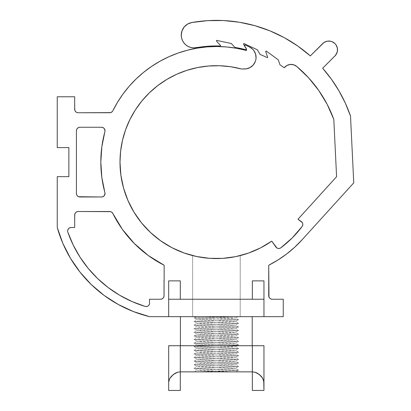 <?xml version="1.0" encoding="UTF-8"?>
<svg xmlns="http://www.w3.org/2000/svg" width="411" height="411" viewBox="0 0 411 411"><rect width="100%" height="100%" fill="white"/><g stroke="black" fill="none" stroke-linecap="round" stroke-linejoin="round"><path stroke-width="0.31" stroke-dasharray="2.06 1.54" d="M76.687 194.84L76.42 193.499L76.42 130.755L76.687 129.424L77.443 128.294L78.573 127.538L79.909 127.271L101.543 127.271L103.089 127.631L104.312 128.643L105.026 130.883L101.846 146.768L100.823 162.129A115.614 115.614 0 0 0 104.903 192.584L104.723 194.932L103.757 196.191L102.329 196.895M71.124 227.489L74.679 227.489L71.124 227.489A3.488 3.488 0 0 0 67.64 230.972L67.902 229.641L68.658 228.511L69.788 227.756M189.45 69.541L197.619 67.543L208.552 66.012L219.592 65.739L230.586 66.731L241.396 68.976A96.441 96.441 0 0 0 119.991 162.129A96.441 96.441 0 0 0 240.214 255.591L240.214 299.239L252.339 299.239L252.339 280.872L263.96 280.872L263.96 316.665L283.246 316.665L283.246 299.239L272.205 299.239L270.875 298.972L269.744 298.216L268.989 297.086L268.722 265.244L277.887 260.055L286.544 254.06L294.62 247.299L302.044 239.829L353.753 182.859L350.521 116.128L345.353 103.182L338.941 90.81L331.348 79.128L322.645 68.241L336.054 54.601M181.256 35.115A12.782 12.782 0 0 0 196.258 47.702L208.331 46.217L220.491 46.006L220.512 45.426L216.546 41.177L216.576 40.365L231.28 43.489L234.943 47.419L231.28 43.489L216.576 40.365L216.546 41.177L220.512 45.426L220.491 46.006A116.195 116.195 0 0 0 196.258 47.702L193.478 47.882L190.73 47.46L188.135 46.448L185.823 44.902L183.897 42.893L182.453 40.514L181.559 37.879L181.451 32.895L182.967 28.724L185.823 25.323L187.647 24.044L191.819 22.528A12.782 12.782 0 0 0 181.256 35.115M251.075 47.897L245.141 44.943L244.494 45.487A0.555 0.555 0 0 0 244.673 45.898L246.657 49.335L246.359 50.455L236.679 48.303L226.851 46.988L216.946 46.515L207.036 46.9L197.198 48.128L187.503 50.193L178.02 53.086L168.813 56.78L159.961 61.244L151.525 66.454L143.567 72.367L136.144 78.943L129.311 86.13L122.154 95.213M336.856 53.091L337.354 51.457L337.354 48.056M336.856 46.422L334.97 43.597L333.65 42.513L330.506 41.208L327.105 41.208L323.729 42.672M322.979 43.278L310.32 55.922L297.826 46.068L284.309 37.678L269.935 30.856L254.882 25.688L239.351 22.235M223.527 20.55L207.617 20.648L191.819 22.528A141.759 141.759 0 0 1 310.32 55.922L322.645 43.597A8.713 8.713 0 0 1 334.97 43.597A8.713 8.713 0 0 1 334.97 55.922L322.645 68.241A141.759 141.759 0 0 1 350.521 116.128L353.753 182.859L302.044 239.829A115.614 115.614 0 0 1 268.722 265.244L268.722 295.75A3.488 3.488 0 0 0 272.205 299.239L283.246 299.239L283.246 316.665L149.625 316.665A127.035 127.035 0 0 1 149.506 316.64A127.035 127.035 0 0 0 149.625 316.665L168.68 316.665L168.68 280.872L180.301 280.872L180.301 299.239L252.339 299.239L252.339 280.872L252.339 299.239L263.96 299.239L252.339 299.239L252.339 280.872L252.339 299.239L263.96 299.239L263.96 316.665L263.96 280.872L263.96 316.665L168.68 316.665L168.68 280.872L168.68 316.665L168.68 280.872L168.68 299.239L192.651 299.239L192.651 255.591L192.651 316.665L252.22 316.665L180.414 316.665L252.22 316.665L252.22 345.718L180.414 345.718L180.414 316.665L180.414 345.718L252.22 345.718L252.22 316.665L192.651 316.665L240.214 316.665L240.214 255.591A96.441 96.441 0 0 0 271.753 241.129L271.537 241.278M246.312 49.844L246.461 49.279L243.548 44.254L243.759 43.468L257.394 49.798L260.086 54.447A116.195 116.195 0 0 1 267.371 57.694L267.628 57.17L265.732 51.678L266.092 50.949L278.252 59.785L280.004 64.866L278.252 59.785L266.092 50.949L265.732 51.678L267.628 57.17L267.371 57.694A116.195 116.195 0 0 0 260.086 54.447L257.394 49.798L243.759 43.468L243.548 44.254L246.461 49.279L246.312 49.844A116.195 116.195 0 0 0 234.943 47.419M280.004 64.866A116.195 116.195 0 0 1 284.242 67.774L286.883 65.503L290.202 64.455M291.949 64.445L295.278 65.457L296.727 66.443L308.527 77.741M318.756 90.487L327.228 104.451L333.809 119.406L336.583 176.704L297.985 219.233L302.291 222.582L302.779 223.887L302.717 225.274L302.121 226.528L292.226 237.923L280.831 247.818L279.578 248.414L278.19 248.475L276.891 247.987L271.753 241.129L275.884 247.032M261.792 247.237L259.223 248.557M248.455 253.099L248.141 253.212M240.245 255.585L240.214 316.665L240.214 299.239L263.96 299.239L263.96 280.872L263.96 316.665L263.96 299.239L168.68 299.239L180.301 299.239L180.301 280.872L180.301 299.239L252.339 299.239L252.339 280.872L263.96 280.872L263.96 299.239L168.68 299.239L168.68 316.665L168.68 299.239L180.301 299.239L180.301 280.872L180.301 299.239L180.301 280.872L168.68 280.872L168.68 299.239L240.214 299.239L240.214 255.591M117.71 101.964L112.835 110.806L112.29 111.607L110.667 112.614L78.162 112.748L76.831 112.48L75.701 111.725L74.946 110.595L74.679 96.77L57.247 96.77L57.247 147.606L68.868 147.606L68.868 176.653L57.247 176.653L57.247 227.489A127.035 127.035 0 0 0 62.837 243.322M244.828 44.984A0.555 0.555 0 0 0 244.494 45.487L246.657 49.335L246.359 50.455A115.614 115.614 0 0 0 112.835 110.806A3.488 3.488 0 0 1 109.711 112.748L78.162 112.748A3.488 3.488 0 0 1 74.679 109.259L74.679 96.77L57.247 96.77L57.247 147.606L68.868 147.606L68.868 176.653L57.247 176.653L57.247 227.489L62.842 243.327A127.035 127.035 0 0 0 70.44 258.231M62.842 243.327L70.476 258.293A127.035 127.035 0 0 0 79.996 272.097M133.575 311.625A127.035 127.035 0 0 0 149.506 316.64L149.625 316.665A127.035 127.035 0 0 1 149.506 316.64L149.506 316.64A127.035 127.035 0 0 0 149.625 316.665L144.091 315.191M149.506 303.965A3.488 3.488 0 0 0 149.625 303.071A3.488 3.488 0 0 1 149.506 303.965L148.89 305.214L147.832 306.118L146.506 306.539L145.124 306.406A3.488 3.488 0 0 0 149.625 303.071L149.506 299.239L149.625 303.071A3.488 3.488 0 0 1 149.506 303.965L149.506 299.239L149.506 303.965M160.66 299.239L149.506 299.239L160.66 299.239A3.488 3.488 0 0 0 164.148 295.75A3.488 3.488 0 0 1 160.66 299.239L161.996 298.972L163.126 298.216L163.881 297.086L164.148 295.75L164.148 280.389L164.148 295.75L164.148 280.389L164.148 295.75L163.881 297.086L163.126 298.216L161.996 298.972L160.66 299.239M164.148 265.244L164.03 295.75L163.768 297.086L163.008 298.216L161.877 298.972L160.547 299.239A3.488 3.488 0 0 0 164.03 295.75L164.03 280.389L164.03 295.75L163.768 297.086L163.008 298.216L161.877 298.972A3.488 3.488 0 0 0 161.883 298.972L163.008 298.216L163.768 297.086L164.03 295.75L164.148 265.244L148.35 255.57L134.305 243.497L122.36 229.338L112.835 213.448L111.551 212.035L109.711 211.511L78.162 211.511L109.711 211.511M120.063 158.446L120.623 151.109L122.514 140.228L125.632 129.64L129.938 119.473L135.383 109.871L141.882 100.947L149.368 92.829L157.726 85.616L166.856 79.41L176.632 74.283L186.969 70.302M245.424 45.082L249.385 46.926A11.565 11.565 0 0 1 244.494 68.976L241.396 68.976L246.441 68.812M247.71 68.519L251.732 66.428L254.317 63.515L255.323 61.47M255.776 59.96L256.048 57.977L255.58 54.113M254.866 52.295L252.349 48.919M70.476 258.293L80.017 272.118L91.299 284.566L104.122 295.417L118.265 304.474L133.483 311.595M189.384 254.697L180.182 251.496M175.214 249.318L166.537 244.658M162.33 241.961L152.697 234.506M150.811 232.801L140.85 222.027M138.317 218.683L132.594 209.795M130.107 205.12L126.239 196.273M124.476 191.182L121.939 181.39M121.111 176.776L119.991 162.129M145.124 306.406L132.085 301.587L119.704 295.268L108.15 287.546L97.582 278.519L88.144 268.316L79.965 257.075L73.163 244.956L67.83 232.123A118.317 118.317 0 0 0 145.124 306.406M74.679 227.489L74.946 213.663L75.701 212.533L76.831 211.778L78.162 211.511A3.488 3.488 0 0 0 74.679 214.999L74.679 227.489M104.903 131.674A115.614 115.614 0 0 0 100.823 162.129L101.846 177.49L104.903 192.584A3.488 3.488 0 0 1 101.543 196.987L79.909 196.987L78.573 196.72L77.104 195.579M280.826 247.818A3.488 3.488 0 0 0 280.831 247.818A107.189 107.189 0 0 0 302.121 226.528A3.488 3.488 0 0 0 301.335 221.575L297.985 219.233L336.583 176.704L333.809 119.406A124.908 124.908 0 0 0 296.727 66.443A8.713 8.713 0 0 0 293.665 64.784M67.64 230.972A3.488 3.488 0 0 0 67.83 232.123M101.543 196.987L79.909 196.987A3.488 3.488 0 0 1 76.42 193.499L76.42 130.755A3.488 3.488 0 0 1 79.909 127.271L101.543 127.271M169.486 379.106L171.721 375.942L173.35 374.452L177.691 372.212L180.301 371.857L180.301 345.718L180.301 371.857L252.339 371.857L252.339 345.718L168.68 345.718L168.68 382.173L169.486 379.106L168.68 382.173L168.68 390.45L180.301 390.45L168.68 390.45L168.68 345.718L263.96 345.718L263.96 382.173L262.727 378.32L259.295 374.457L254.959 372.217L252.339 371.857L180.301 371.857L177.686 372.212L173.35 374.452L171.716 375.942L169.481 379.112M234.213 371.857L194.372 371.857L234.213 371.857L197.131 370.27L235.508 368.467L197.131 366.669L235.508 364.865L197.131 363.067L235.508 361.264L197.131 359.466L235.508 357.662L197.131 355.859L235.508 354.061L197.131 352.258L235.508 350.46L197.131 348.656L235.508 346.858L197.131 345.055L235.508 343.257L197.131 341.454L235.508 339.65L197.131 337.852L235.508 336.049L197.131 334.251L235.508 332.448L197.131 330.65L235.508 328.846L197.131 327.043L235.508 325.245L197.131 323.442L235.508 321.643L197.131 319.84L235.508 318.042L202.197 316.665L232.734 316.665L194.007 318.042L238.627 319.84L194.007 321.643L238.627 323.442L194.007 325.245L238.627 327.043L194.007 328.846L238.627 330.65L194.007 332.448L238.627 334.251L194.007 336.049L238.627 337.852L194.007 339.65L238.627 341.454L194.007 343.257L238.627 345.055L194.007 346.858L238.627 348.656L194.007 350.46L238.627 352.258L194.007 354.061L238.627 355.859L194.007 357.662L238.627 359.466L194.007 361.264L238.627 363.067L194.007 364.865L238.627 366.669L194.007 368.467L238.627 370.27L195.518 371.857L238.606 370.29L194.007 368.467L238.627 366.669L194.007 364.865L238.627 363.067L194.007 361.264L238.627 359.466L194.007 357.662L238.627 355.859L194.007 354.061L238.627 352.258L194.007 350.46L238.627 348.656L194.007 346.858L238.627 345.055L194.007 343.257L238.627 341.454L194.007 339.65L238.627 337.852L194.007 336.049L238.627 334.251L194.007 332.448L238.627 330.65L194.007 328.846L238.627 327.043L194.007 325.245L238.627 323.442L194.007 321.643L238.627 319.84L194.007 318.042L237.887 316.665L202.197 316.665L235.482 318.068L197.131 319.84L235.508 321.643L197.131 323.442L235.508 325.245L197.131 327.043L235.508 328.846L197.131 330.65L235.508 332.448L197.131 334.251L235.508 336.049L197.131 337.852L235.508 339.65L197.131 341.454L235.508 343.257L197.131 345.055L235.508 346.858L197.131 348.656L235.508 350.46L197.131 352.258L235.508 354.061L197.131 355.859L235.508 357.662L197.131 359.466L235.508 361.264L197.131 363.067L235.508 364.865L197.131 366.669L235.508 368.467L197.131 370.27L230.114 371.857M260.928 375.952L257.307 373.157L254.959 372.217L252.339 371.857L252.339 390.45L263.96 390.45L252.339 390.45L252.339 345.718L263.96 345.718L263.96 390.45L263.749 380.684L262.208 377.519L260.923 375.947M180.414 345.718L252.22 345.718L180.414 345.718M180.301 371.857L180.301 390.45L180.301 371.857M194.372 371.857L198.225 371.857M198.898 371.857L200.08 371.857M200.871 371.857L207.658 371.857M215.626 371.857L217.655 371.857M219.68 371.857L223.538 371.857M235.482 318.068L237.887 316.665M235.899 371.857L238.606 370.29M234.239 371.857L232.236 371.857M230.977 371.857L226.327 371.857M222.685 371.857L210.658 371.857M206.779 371.857L200.095 371.857M198.862 371.857L195.518 371.857M164.03 295.75A3.488 3.488 0 0 1 160.547 299.239M237.841 256.166L232.508 257.219M225.351 258.159L219.875 258.509M212.682 258.498L207.221 258.129M200.023 257.163L194.747 256.099M192.651 255.591L192.651 316.665L192.651 255.591M192.651 316.665L240.214 316.665L192.651 316.665L240.214 316.665L240.214 299.239L192.651 299.239L192.651 316.665M196.366 316.665L194.028 318.016M238.606 319.82L235.482 318.011M194.028 321.618L197.152 319.815M238.606 323.421L235.482 321.613M194.028 325.219L197.152 323.416M238.606 327.022L235.482 325.219M194.028 328.821L197.152 327.017M238.606 330.624L235.482 328.821M194.028 332.427L197.152 330.619M238.606 334.225L235.482 332.422M194.028 336.028L197.152 334.22M238.606 337.827L235.482 336.023M194.028 339.63L197.152 337.821M238.606 341.428L235.482 339.625M194.028 343.231L197.152 341.428M238.606 345.029L235.482 343.226M194.028 346.833L197.152 345.029M238.606 348.636L235.482 346.827M194.028 350.434L197.152 348.631M238.606 352.237L235.482 350.429M194.028 354.035L197.152 352.232M238.606 355.839L235.482 354.035M194.028 357.637L197.152 355.834M238.606 359.44L235.482 357.637M194.028 361.243L197.152 359.435M238.606 363.041L235.482 361.238M194.028 364.845L197.152 363.036M238.606 366.643L235.482 364.84M194.028 368.446L197.152 366.638M238.606 370.244L235.482 368.441M194.357 371.857L197.152 370.244M197.152 319.871L194.028 318.063M235.482 321.669L238.606 319.866M197.152 323.472L194.028 321.664M235.482 325.271L238.606 323.467M197.152 327.074L194.028 325.265M235.482 328.872L238.606 327.069M197.152 330.675L194.028 328.872M235.482 332.473L238.606 330.67M197.152 334.277L194.028 332.473M235.482 336.08L238.606 334.271M197.152 337.878L194.028 336.075M235.482 339.681L238.606 337.873M197.152 341.479L194.028 339.676M235.482 343.283L238.606 341.479M197.152 345.081L194.028 343.277M235.482 346.884L238.606 345.081M197.152 348.687L194.028 346.879M235.482 350.485L238.606 348.682M197.152 352.289L194.028 350.48M235.482 354.087L238.606 352.284M197.152 355.89L194.028 354.082M235.482 357.688L238.606 355.885M197.152 359.491L194.028 357.688M235.482 361.29L238.606 359.486M197.152 363.093L194.028 361.29M235.482 364.896L238.606 363.088M197.152 366.694L194.028 364.891M235.482 368.497L238.606 366.689M197.152 370.296L194.028 368.492"/><path stroke-width="0.62" d="M102.334 196.895L101.543 196.987A3.488 3.488 0 0 0 104.903 192.584A115.614 115.614 0 0 1 100.823 162.129L101.846 177.49L105.026 193.37L104.312 195.615L103.089 196.628L101.543 196.987L78.573 196.72L77.443 195.965L76.687 194.835L76.42 193.499L76.42 130.755L76.687 129.424L77.443 128.294L78.573 127.538L79.909 127.271L101.543 127.271L103.089 127.631L104.312 128.643L105.026 130.883L101.846 146.768L100.823 162.129A115.614 115.614 0 0 1 104.903 131.674A3.488 3.488 0 0 0 103.762 128.068M67.83 232.123A3.488 3.488 0 0 1 67.64 230.972A3.488 3.488 0 0 0 67.83 232.123A118.317 118.317 0 0 0 145.124 306.406L146.506 306.539L147.832 306.118L148.89 305.214L149.506 303.965L149.506 299.239L160.547 299.239L149.506 299.239L149.506 303.965A3.488 3.488 0 0 1 145.124 306.406L132.085 301.587L119.704 295.268L108.15 287.546L97.582 278.519L88.144 268.316L79.965 257.075L73.163 244.956L67.83 232.123A3.488 3.488 0 0 1 71.124 227.489L74.679 227.489L74.679 214.999L74.946 213.663L75.701 212.533L76.831 211.778L78.162 211.511L110.667 211.644L111.551 212.035L112.835 213.448L122.36 229.338L134.305 243.497L148.35 255.57L164.148 265.244L164.148 280.872L164.148 265.244A115.614 115.614 0 0 1 112.835 213.448A3.488 3.488 0 0 0 109.711 211.511A3.488 3.488 0 0 1 112.835 213.448A115.614 115.614 0 0 0 164.148 265.244M234.943 47.419A116.195 116.195 0 0 1 246.312 49.844A116.195 116.195 0 0 0 234.943 47.419L231.28 43.489L216.576 40.365L216.546 41.177L220.512 45.426L220.491 46.006A116.195 116.195 0 0 0 196.258 47.702A12.782 12.782 0 0 1 181.256 35.115L181.559 37.879L182.453 40.514L183.897 42.893L185.823 44.902L188.135 46.448L190.73 47.46L193.478 47.882L208.331 46.217L220.491 46.006L220.512 45.426L216.546 41.177L216.576 40.365L231.28 43.489L234.943 47.419A116.195 116.195 0 0 1 246.312 49.844L246.461 49.279L243.548 44.254L243.759 43.468L257.394 49.798L260.086 54.447A116.195 116.195 0 0 1 267.371 57.694L267.628 57.17L265.732 51.678L266.092 50.949L278.252 59.785L280.004 64.866A116.195 116.195 0 0 1 284.242 67.774L286.883 65.503L290.202 64.455L293.665 64.784L296.727 66.443L308.527 77.741L318.756 90.487L327.228 104.451L333.809 119.406L336.583 176.704L297.985 219.233L302.291 222.582L302.779 223.887L302.717 225.274L302.121 226.528L292.226 237.923L280.831 247.818L279.578 248.414L278.19 248.475L276.891 247.987L271.753 241.129L260.497 247.915L248.429 253.109L235.765 256.613L222.741 258.365L209.605 258.329L196.592 256.505L183.943 252.935L171.901 247.674L160.691 240.825L150.508 232.518L141.554 222.901L133.986 212.158L127.949 200.486L123.557 188.104L120.891 175.24L119.991 162.129A96.441 96.441 0 0 1 241.396 68.976L246.441 68.812L250.114 67.517L253.15 65.082L255.205 61.778L255.786 59.914L256.048 57.977L255.58 54.113L253.859 50.62L252.585 49.14L249.385 46.926L245.141 44.943L244.586 45.184L244.673 45.898A0.555 0.555 0 0 1 244.494 45.487L244.494 45.487A0.555 0.555 0 0 1 245.424 45.082L245.141 44.943M336.054 54.601L337.354 51.457L337.354 48.056L336.054 44.917L334.97 43.597L332.139 41.706L330.506 41.208L327.105 41.208L323.966 42.513L310.32 55.922L297.826 46.068L284.309 37.678L269.935 30.856L254.882 25.688L239.351 22.235L223.527 20.55L207.617 20.648L191.819 22.528L187.647 24.044L184.246 26.9L182.027 30.743L181.256 35.115A12.782 12.782 0 0 1 191.819 22.528A141.759 141.759 0 0 1 310.32 55.922L322.645 43.597A8.713 8.713 0 0 1 334.97 43.597A8.713 8.713 0 0 1 334.97 55.922L336.856 53.091M246.312 49.844L246.461 49.279L243.548 44.254L243.759 43.468L257.394 49.798L260.086 54.447A116.195 116.195 0 0 1 267.371 57.694L267.628 57.17L265.732 51.678L266.092 50.949L278.252 59.785L280.004 64.866A116.195 116.195 0 0 1 284.242 67.774A8.713 8.713 0 0 1 296.727 66.443A124.908 124.908 0 0 1 333.809 119.406L336.583 176.704L297.985 219.233L301.335 221.575A3.488 3.488 0 0 1 302.121 226.528A107.189 107.189 0 0 1 280.831 247.818A3.488 3.488 0 0 1 275.884 247.032L271.753 241.129L261.792 247.237M259.223 248.557L248.455 253.099M248.557 253.063L237.841 256.166M62.837 243.322A127.035 127.035 0 0 0 62.842 243.338L70.476 258.293L80.017 272.118L91.299 284.566L104.122 295.417L118.265 304.474L133.483 311.595L149.506 316.64A127.035 127.035 0 0 1 57.247 227.489L62.842 243.327M79.996 272.097A127.035 127.035 0 0 0 133.575 311.625M160.547 299.239L160.547 299.239A3.488 3.488 0 0 0 161.877 298.972L160.547 299.239A3.488 3.488 0 0 0 164.03 295.75L163.768 297.086L163.008 298.216L161.877 298.972A3.488 3.488 0 0 0 164.03 295.75L164.03 280.872L164.03 295.75M149.506 316.665L283.246 316.665L283.246 299.239L272.205 299.239L270.875 298.972L269.744 298.216L268.989 297.086L268.722 265.244L277.887 260.055L286.544 254.06L294.62 247.299L302.044 239.829L353.753 182.859L350.521 116.128L345.353 103.182L338.941 90.81L331.348 79.128L322.645 68.241L334.97 55.922L322.645 68.241A141.759 141.759 0 0 1 350.521 116.128L353.753 182.859L302.044 239.829A115.614 115.614 0 0 1 268.722 265.244L268.722 295.75A3.488 3.488 0 0 0 272.205 299.239L283.246 299.239L283.246 316.665L263.96 316.665L263.96 299.239L168.68 299.239L168.68 280.872L180.301 280.872L168.68 280.872L168.68 316.665L168.68 299.239L263.96 299.239L263.96 316.665L149.506 316.665M252.339 280.872L263.96 280.872L263.96 299.239L263.96 280.872L252.339 280.872L252.339 299.239L252.339 280.872M337.354 48.056L336.856 46.422M323.966 42.513L322.645 43.597M239.351 22.235L223.527 20.55M290.202 64.455L291.949 64.445M308.527 77.741L318.756 90.487M271.753 241.129A96.441 96.441 0 0 1 119.991 162.129L120.623 151.109L122.514 140.228L125.632 129.64L129.938 119.473L135.383 109.871L141.882 100.947L149.368 92.829L157.726 85.616L166.856 79.41L176.632 74.283L186.933 70.312L197.619 67.543L208.552 66.012L219.592 65.739L230.586 66.731L241.396 68.976L244.494 68.976A11.565 11.565 0 0 0 249.385 46.926L245.424 45.082A0.555 0.555 0 0 0 244.828 44.984M244.673 45.898L246.657 49.335L246.359 50.455L236.679 48.303L226.851 46.988L216.946 46.515L207.036 46.9L197.198 48.128L187.503 50.193L178.02 53.086L168.813 56.78L159.961 61.244L151.525 66.454L143.567 72.367L136.144 78.943L129.311 86.13L123.12 93.872L117.613 102.118L112.835 110.806L112.29 111.607L110.667 112.614L78.162 112.748L76.831 112.48L75.701 111.725L74.946 110.595L74.679 109.259L74.679 96.77L57.247 96.77L57.247 147.606L68.868 147.606L68.868 176.653L57.247 176.653L57.247 227.489L57.247 176.653L68.868 176.653L68.868 147.606L57.247 147.606L57.247 96.77L74.679 96.77L74.679 109.259A3.488 3.488 0 0 0 78.162 112.748L109.711 112.748A3.488 3.488 0 0 0 112.835 110.806A115.614 115.614 0 0 1 246.359 50.455L246.657 49.335L244.673 45.898M67.64 230.972L67.902 229.641L68.658 228.511L69.788 227.756L71.124 227.489L69.788 227.756M119.991 162.129L120.063 158.446M186.969 70.302L189.45 69.541M246.441 68.812L247.71 68.519M255.205 61.778L255.786 59.914M255.58 54.113L254.866 52.295M252.585 49.14L251.075 47.897M122.154 95.213L117.71 101.964M133.483 311.595L144.091 315.191M194.747 256.099L189.384 254.697M180.182 251.496L175.214 249.318M166.537 244.658L163.645 242.839M163.588 242.803L162.33 241.961M152.697 234.506L150.811 232.801M140.85 222.027L140.31 221.339M140.295 221.318L138.317 218.683M132.594 209.795L130.107 205.12M126.239 196.273L124.476 191.182M121.939 181.39L121.111 176.776M77.443 195.965L76.687 194.835M280.004 64.866A116.195 116.195 0 0 1 284.242 67.774A8.713 8.713 0 0 1 293.665 64.784M275.884 247.032A3.488 3.488 0 0 0 280.826 247.818M109.711 211.511L78.162 211.511A3.488 3.488 0 0 0 74.679 214.999L74.679 227.489L71.124 227.489M103.752 128.062A3.488 3.488 0 0 0 101.543 127.271A3.488 3.488 0 0 1 104.903 131.674M101.543 127.271L79.909 127.271A3.488 3.488 0 0 0 76.42 130.755L76.42 193.499A3.488 3.488 0 0 0 79.909 196.987L101.543 196.987M175.333 373.157L177.691 372.212L180.301 371.857L180.301 390.45L180.301 371.857L252.339 371.857L254.943 372.212L259.29 374.452L262.721 378.31L263.96 382.173L263.96 345.718L168.68 345.718L168.68 382.173L168.885 380.684L169.913 378.32L173.344 374.457L177.675 372.217L180.301 371.857L180.301 345.718L252.339 345.718L252.339 371.857L180.301 371.857L180.301 345.718L168.68 345.718L168.68 390.45L180.301 390.45L168.68 390.45L168.68 382.173L169.486 379.106M260.923 375.947L262.208 377.514L263.749 380.678L263.96 390.45L252.339 390.45L263.96 390.45L263.96 345.718L252.339 345.718L252.339 390.45L252.339 371.857L254.948 372.212L257.301 373.157M252.22 345.718L252.22 316.665L252.22 345.718M180.414 345.718L180.414 316.665L180.414 345.718M170.431 377.514L169.476 379.122M171.706 375.957L170.426 377.519M175.327 373.157L171.711 375.952M257.296 373.152L260.928 375.952M195.518 371.857L194.357 371.857M198.225 371.857L198.898 371.857M200.08 371.857L200.871 371.857M207.658 371.857L215.626 371.857M217.655 371.857L219.68 371.857M223.538 371.857L230.114 371.857M234.213 371.857L235.796 371.857M235.899 371.857L234.239 371.857M232.236 371.857L230.977 371.857M226.327 371.857L222.685 371.857M210.658 371.857L206.779 371.857M200.095 371.857L198.862 371.857M164.03 280.389L164.03 280.872L164.03 280.389M180.301 299.239L180.301 280.872L180.301 299.239M232.508 257.219L225.351 258.159M219.875 258.509L212.682 258.498M207.221 258.129L200.023 257.163"/></g></svg>
